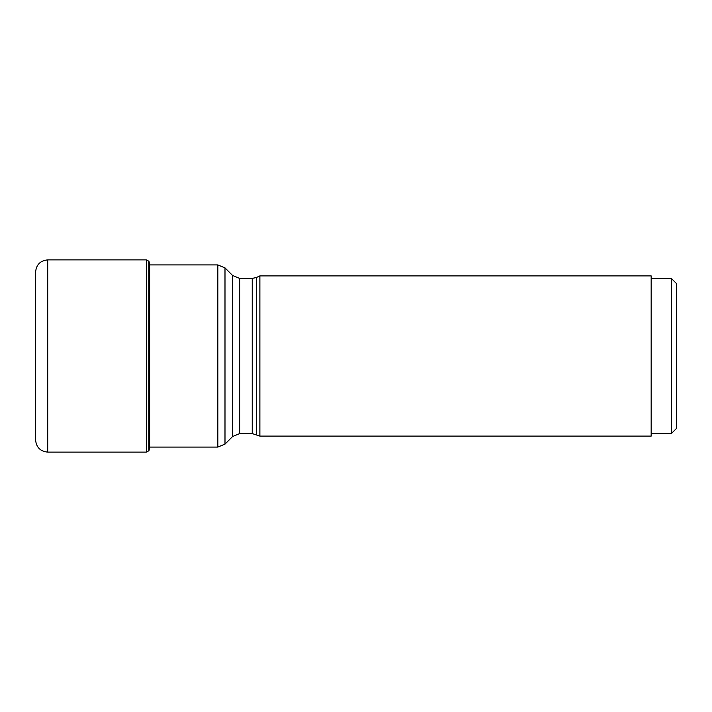 <?xml version="1.0" encoding="UTF-8"?>
<svg xmlns="http://www.w3.org/2000/svg" width="712" height="712" viewBox="0 0 712 712"><rect width="100%" height="100%" fill="white"/><g stroke="black" fill="none" stroke-linecap="round" stroke-linejoin="round"><path stroke-width="1.07" d="M149.013 261.455L149.627 264.9L149.627 447.1L149.013 450.545L148.87 261.251L148.87 450.749L146.343 452.12L146.343 259.88L148.87 261.251M47.713 452.12C40.353 451.399 36.321 447.367 35.6 440.007L35.6 271.993C36.321 264.633 40.353 260.601 47.713 259.88L47.713 452.12L146.343 452.12M256.498 434.525L256.498 277.475L259.88 275.9L259.88 436.1L252.235 433.581L252.235 278.419L239.713 278.419L239.713 433.581L232.575 436.536L232.575 275.464L224.992 267.881L224.992 444.119L232.575 436.536M259.88 436.1L651.168 436.1L651.168 275.9L259.88 275.9M671.354 278.419L676.4 283.465L676.4 428.535L671.354 433.581L671.354 278.419L651.168 278.419M149.636 447.074L217.854 447.074L217.854 264.926L149.636 264.926M47.713 259.88L146.343 259.88M217.854 264.926L224.992 267.881M217.854 447.074L224.992 444.119M252.235 433.581L239.713 433.581M671.354 433.581L651.168 433.581M256.498 277.475L252.235 278.419M239.713 278.419L232.575 275.464"/></g></svg>
